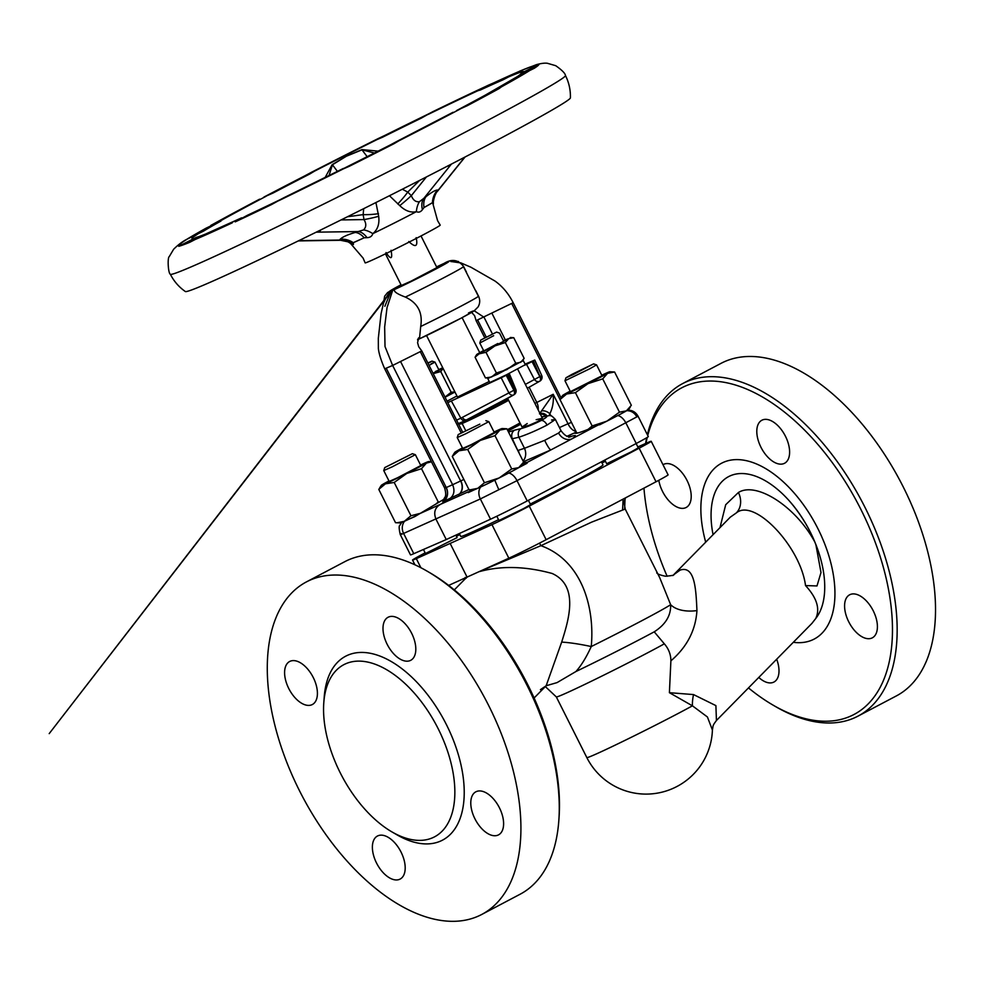 <?xml version="1.0" encoding="UTF-8"?>
<svg xmlns="http://www.w3.org/2000/svg" width="984" height="984" viewBox="0 0 984 984"><rect width="100%" height="100%" fill="white"/><g stroke="black" fill="none" stroke-linecap="round" stroke-linejoin="round"><path stroke-width="1.48" d="M375.925 202.544L378.68 216.296C379.639 223.897 377.684 229.678 372.813 233.651C372.063 236.222 370.132 237.55 367.02 237.673L364.166 237.771L353.256 242.679L353.404 243.786C353.711 244.942 352.838 244.856 350.808 243.54L347.906 241.793A19.901 18.45 115.4 0 0 340.833 240.133L339.541 240.059L340.218 239.21C342.457 236.984 347.475 234.733 355.273 232.445L363.576 229.924C366.356 227.144 366.491 223.7 363.982 219.58L363.145 214.623L363.686 208.682M434.854 195.152A19.901 18.868 -5.4 0 0 433.317 201.855C433.44 204.143 433.304 204.733 432.886 203.639L432.419 202.692L424.018 207.538L422.419 209.678C420.66 212.027 418.655 212.692 416.38 211.646C410.82 212.938 405.285 210.933 399.762 205.631L389.467 195.73M350.587 243.442A46.322 1.341 -26.7 0 0 350.587 243.528L363.108 258.103L365.126 262.863A42.017 1.218 -26.7 0 0 385.31 253.921A42.017 1.218 -26.7 0 0 423.821 234.487A42.017 1.218 -26.7 0 0 440.192 225.102L437.572 220.637L432.886 203.639A19.901 19.68 118.5 0 1 438.163 190.244L464.657 157.305A9.951 4.207 38.8 0 0 465.038 157.022L437.622 191.13C434.338 194.008 432.763 203.885 433.341 203.233M410.328 660.51A24.329 13.407 -117.8 0 0 410.746 660.301A24.329 13.407 -117.8 0 0 411.46 632.909A24.329 13.407 -117.8 0 0 388.483 617.066A24.329 13.407 -117.8 0 0 388.065 617.263A24.329 13.407 -117.8 0 0 387.352 644.668A24.329 13.407 -117.8 0 0 410.328 660.51M498.125 835.059A24.329 13.407 -117.8 0 0 498.544 834.85A24.329 13.407 -117.8 0 0 499.257 807.458A24.329 13.407 -117.8 0 0 476.268 791.616A24.329 13.407 -117.8 0 0 475.85 791.812A24.329 13.407 -117.8 0 0 475.137 819.217A24.329 13.407 -117.8 0 0 498.125 835.059M311.928 704.729A24.329 13.407 -117.8 0 0 312.346 704.532A24.329 13.407 -117.8 0 0 313.06 677.127A24.329 13.407 -117.8 0 0 290.083 661.285A24.329 13.407 -117.8 0 0 289.665 661.482A24.329 13.407 -117.8 0 0 288.952 688.886A24.329 13.407 -117.8 0 0 311.928 704.729M399.713 879.278A24.329 13.407 -117.8 0 0 400.131 879.069A24.329 13.407 -117.8 0 0 400.845 851.677A24.329 13.407 -117.8 0 0 377.868 835.834A24.329 13.407 -117.8 0 0 377.45 836.031A24.329 13.407 -117.8 0 0 376.737 863.435A24.329 13.407 -117.8 0 0 399.713 879.278M784.125 463.476A24.329 13.407 -117.8 0 0 784.543 463.279A24.329 13.407 -117.8 0 0 785.257 435.875A24.329 13.407 -117.8 0 0 762.28 420.033A24.329 13.407 -117.8 0 0 761.862 420.242A24.329 13.407 -117.8 0 0 761.149 447.634A24.329 13.407 -117.8 0 0 784.125 463.476M871.922 638.026A24.329 13.407 -117.8 0 0 872.341 637.829A24.329 13.407 -117.8 0 0 873.054 610.424A24.329 13.407 -117.8 0 0 850.065 594.582A24.329 13.407 -117.8 0 0 849.647 594.791A24.329 13.407 -117.8 0 0 848.934 622.183A24.329 13.407 -117.8 0 0 871.922 638.026M658.8 480.29A24.329 13.407 -117.8 0 0 685.725 507.695A24.329 13.407 -117.8 0 0 686.143 507.498A24.329 13.407 -117.8 0 0 686.857 480.094A24.329 13.407 -117.8 0 0 663.868 464.251A24.329 13.407 -117.8 0 0 663.462 464.46A24.329 13.407 -117.8 0 0 662.995 464.719M758.775 677.447A24.329 13.407 -117.8 0 0 773.51 682.244A24.329 13.407 -117.8 0 0 773.928 682.047A24.329 13.407 -117.8 0 0 776.684 659.231M748.48 687.914A184.648 101.782 -117.8 0 0 773.067 705.122A184.648 101.782 -117.8 0 0 775.343 706.426A184.648 101.782 -117.8 0 0 892.254 620.572A184.648 101.782 -117.8 0 0 760.447 395.851A184.648 101.782 -117.8 0 0 647.743 435.469M647.374 434.731A187.969 103.603 62.2 0 1 682.699 383.563A187.969 103.603 62.2 0 1 762.76 391.78A187.969 103.603 62.2 0 1 886.572 561.766A187.969 103.603 62.2 0 1 857.999 716.131A187.969 103.603 62.2 0 1 777.926 707.926A187.969 103.603 62.2 0 1 775.601 706.598A187.969 103.603 62.2 0 1 774.322 705.86M857.999 716.131L896.35 695.922A187.969 103.603 -117.8 0 0 924.935 541.544A187.969 103.603 -117.8 0 0 801.124 371.558A187.969 103.603 -117.8 0 0 721.051 363.342L682.699 383.563M713.068 534.681A84.255 46.432 62.2 0 1 730.054 475.912A84.255 46.432 62.2 0 1 788.947 500.487A84.255 46.432 62.2 0 1 815.023 542.405A84.255 46.432 62.2 0 1 821.579 562.405A84.255 46.432 62.2 0 1 815.748 618.481L811.923 623.389L716.438 720.497L715.897 705.614L693.536 694.581L669.403 692.687L692.429 705.823A33.173 21.23 111.5 0 1 693.536 694.581M704.581 537.854L705.688 542.172A99.372 54.772 62.2 0 1 704.581 537.854A99.372 54.772 62.2 0 1 723.265 462.406A99.372 54.772 62.2 0 1 817.925 528.666A99.372 54.772 62.2 0 1 812.526 639.883A99.372 54.772 62.2 0 1 793.325 642.306M432.898 837.642A97.305 53.628 62.2 0 1 391.927 831.898A97.305 53.628 62.2 0 1 323.798 702.65A97.305 53.628 62.2 0 1 345.507 663.856A97.305 53.628 62.2 0 1 438.188 728.738A97.305 53.628 62.2 0 1 432.898 837.642M324.117 698.579A103.935 57.293 62.2 0 1 324.24 696.783A103.935 57.293 62.2 0 1 347.413 655.356A103.935 57.293 62.2 0 1 446.428 724.654A103.935 57.293 62.2 0 1 440.783 840.988A103.935 57.293 62.2 0 1 397.007 834.85A103.935 57.293 62.2 0 1 395.457 833.928M428.471 571.95A184.648 101.782 62.2 0 1 429.737 572.676A184.648 101.782 62.2 0 1 527.867 684.889A184.648 101.782 62.2 0 1 559.023 817.95A184.648 101.782 62.2 0 1 558.912 819.401M481.754 914.456L520.106 894.235A187.969 103.603 -117.8 0 0 558.801 820.877A187.969 103.603 -117.8 0 0 527.092 685.43A187.969 103.603 -117.8 0 0 427.204 571.2A187.969 103.603 -117.8 0 0 344.806 561.667L306.454 581.888A187.969 103.603 62.2 0 1 488.728 705.651A187.969 103.603 62.2 0 1 481.754 914.456A187.969 103.603 62.2 0 1 299.468 790.693A187.969 103.603 62.2 0 1 306.454 581.888M412.382 453.686L415.359 454.682L392.272 466.797L383.748 470.573L384.732 467.597L412.382 453.686L384.732 467.597M415.359 454.682L420.82 465.543L397.733 477.658L389.209 481.434L383.748 470.573M589.674 368.816L564.964 380.759L570.425 391.632L602.036 375.74L596.575 364.879L589.674 368.816M571.975 374.351L565.948 377.794L573.229 374.584L593.586 363.883L571.975 374.351M479.835 424.129L458.212 434.571L479.835 424.129M485.862 420.672L488.839 421.656L465.752 433.772L457.228 437.56L458.212 434.571M457.228 437.56L462.689 448.421L471.213 444.633L494.3 432.517L488.839 421.656M385.457 253.847L401.361 285.471L410.955 281.215L436.921 267.587L421.017 235.951M408.778 241.523C412.173 244.733 414.51 246.012 415.752 245.36C416.995 244.696 417.13 242.125 416.146 237.648M386.023 252.568C391.042 260.022 392.714 259.272 391.054 250.305M507.904 398.914L502.455 401.287L513.611 394.965L465.346 420.5A32.435 0.935 153.3 0 1 462.037 422.013A32.435 0.935 153.3 0 1 460.291 422.788A32.435 0.935 153.3 0 1 459.503 423.132L458.593 423.501A4.428 4.059 67.8 0 1 458.483 423.55L459.466 423.145A4.428 4.059 67.2 0 0 459.503 423.132M508.617 400.316A29.299 0.849 153.3 0 1 465.063 422.21A29.299 0.849 153.3 0 1 460.524 423.993L457.917 423.747M489.233 381.484L457.486 397.044L426.539 335.532M454.965 392.038L445.076 397.241L454.94 391.989M456.945 395.986L447.068 401.189M527.24 423.55L522.061 427.056L528.974 425.359L537.202 421.755L542.393 418.262L536.169 419.688M522.553 360.919L497.375 374.338L488.421 378.077M523.34 360.697L525.333 364.646L506.502 374.769L489.774 382.542L487.781 378.582M431.177 363.736L434.965 362.087L429.061 365.396M433.034 373.305L438.95 369.996L435.432 371.497M493.661 335.716L479.798 343.022L480.77 340.046L496.576 332.1L480.77 340.046M497.855 343.514L483.771 350.919L479.798 343.022M428.04 363.367L432.001 361.116L427.843 362.961M551.544 420.008L555.382 419.479L547.079 425.063C536.489 430.475 527.092 434.534 518.9 437.216A6.63 5.486 -103.5 0 1 521.176 428.581C527.043 426.97 533.697 424.276 541.126 420.512C547.473 417.019 548.445 415.691 544.029 416.539L541.79 417.081M523.058 460.992A11.058 9.188 71.6 0 0 524.472 448.298L544.669 440.352L558.592 433.022L561.015 430.684L555.382 419.479C549.564 413.354 550.892 416.146 545.099 416.134L545.099 416.134A6.63 5.486 76.5 0 0 544.029 416.539M445.838 486.686L444.633 487.978L384.707 368.828L392.628 365.458L452.615 484.718L463.87 479.466M446.219 498.138L442.493 500.671L444.067 498.814C444.411 497.006 447.179 497.301 444.633 487.978L446.256 487.535A11.058 9.68 -113.9 0 1 443.095 501.643L442.923 500.253M539.49 413.858L553.205 394.276C553.82 401.546 552.701 408.016 549.859 413.711L549.084 415.617M484.743 337.807L476.108 320.649L513.181 302.715L561.028 397.844M575.972 431.373A11.058 6.58 65.8 0 1 568.014 423.735L571.47 422.419M443.833 263.515L436.576 266.898A33.173 0.959 153.3 0 1 443.636 263.626A33.173 0.959 153.3 0 1 435.851 269.026A33.173 0.959 153.3 0 1 394.658 289.431L392.616 290.538L387.032 307.598L384.658 326.946L385.015 346.565L392.628 365.458L421.767 350.894L462.578 432.025M443.636 499.429L414.793 516.625L409.344 518.998A26.531 0.763 -26.7 0 0 415.605 515.985M463.489 266.738L478.298 296.135A44.231 1.279 153.3 0 1 478.519 296.147A44.231 1.279 153.3 0 1 461.275 306.012A44.231 1.279 153.3 0 1 420.697 326.491L419.492 338.803L418.311 338.963M447.511 261.916L444.965 263.023M490.327 92.225L485.469 95.03A182.446 5.264 153.3 0 1 456.625 110.528L467.388 105.645A202.347 5.843 -26.7 0 0 499.355 88.449L501.041 87.072L490.327 92.225L517.031 76.789L534.373 68.228A202.347 5.843 -26.7 0 0 538.851 64.427A202.347 5.843 -26.7 0 0 538.814 64.378L521.04 73.333A182.446 5.264 153.3 0 1 521.065 73.37A182.446 5.264 153.3 0 1 518.531 75.768A182.446 5.264 153.3 0 1 517.19 76.691M397.118 141.29L453.046 112.274A185.755 5.363 -26.7 0 1 451.484 113.099A185.755 5.363 -26.7 0 1 397.118 141.29L390.279 144.956A182.446 5.264 153.3 0 1 350.119 165.238L340.673 170.035L349.246 166.321A202.347 5.843 -26.7 0 0 393.797 143.812L400.82 139.691L397.118 141.29M284.278 197.526L343.354 168.448A185.755 5.363 -26.7 0 1 284.278 197.526L280.034 199.74A182.446 5.264 153.3 0 1 247.328 215.324L235.237 221.867A202.347 5.843 -26.7 0 0 271.522 204.574L284.278 197.526M206 233.872A182.446 5.264 153.3 0 1 198.534 236.713A182.446 5.264 153.3 0 1 196.357 237.341L178.719 246.283A202.347 5.843 -26.7 0 0 189.752 242.31L206.308 233.749M186.739 239.346L203.59 231.08A182.446 5.264 153.3 0 1 221.068 220.994L206.123 228.153A202.347 5.843 -26.7 0 0 187.009 239.173M486.822 85.952A199.026 5.744 -26.7 0 0 433.046 111.573L428.138 114.119A202.347 5.843 -26.7 0 0 385.138 135.288L377.893 138.719A199.026 5.744 -26.7 0 0 311.867 172.077L304.622 175.952A202.347 5.843 -26.7 0 0 263.909 197.083L273.171 192.975A182.446 5.264 153.3 0 1 309.886 173.934L316.036 170.244L311.141 172.434L378.545 138.387L374.806 140.528L382.469 137.256A182.446 5.264 153.3 0 1 421.25 118.166L432.726 111.709L488.052 85.35L478.039 90.713M428.237 114.378A185.755 5.363 -26.7 0 1 478.076 90.639L480.364 90.011A182.446 5.264 153.3 0 1 503.058 79.815L518.875 71.574A202.347 5.843 -26.7 0 0 493.71 82.877L488.052 85.35M565.468 75.51A221.142 6.384 -26.7 0 1 479.233 124.845A221.142 6.384 -26.7 0 1 276.861 226.96A221.142 6.384 -26.7 0 1 170.343 274.241C173.91 281.264 178.916 287.033 185.349 291.535A215.533 6.224 -26.7 0 0 290.44 244.733A215.533 6.224 -26.7 0 0 486.342 145.853A215.533 6.224 -26.7 0 0 570.413 97.871C570.622 90.024 568.973 82.57 565.468 75.51C565.197 73.357 561.962 70.085 555.751 65.707L547.412 63.284C544.841 62.902 541.188 63.357 536.452 64.649L519.675 71.143M222.396 219.924L222.101 219.936A185.755 5.363 -26.7 0 1 264.45 197.144A185.755 5.363 -26.7 0 1 266.024 196.32M423.44 549.478L425.469 553.512L457.08 537.621L455.838 535.148M604.828 460.032L606.673 463.71L631.384 451.767L638.284 447.818L636.131 443.538M496.809 516.243L498.949 520.499L523.66 508.543L530.561 504.595L528.396 500.315M601.445 461.816L602.995 464.891A79.606 2.3 153.3 0 1 571.95 482.652A79.606 2.3 153.3 0 1 530.278 504.042M498.544 519.687A79.606 2.3 153.3 0 1 460.758 536.44L459.307 533.549M815.834 544.41L820.988 572.54L816.991 585.947L805.527 585.566C800.459 546.489 754.199 497.83 736.401 512.861L730.276 517.178L673.671 574.742M673.732 574.705L680.129 570.093C695.011 565.185 695.983 589.687 696.943 610.597C695.663 630.277 686.98 647.029 670.891 660.842C670.867 654.52 668.689 648.85 664.335 643.831L654.225 631.826A72.865 2.103 153.3 0 1 575.947 671.519L557.067 682.601L546.145 685.762L561.667 642.121C568.444 620.596 579.502 585.886 552.172 573.487C525.825 566.292 501.791 565.603 480.069 571.433L479.675 571.532M670.891 660.842L669.403 692.687M712.404 730.017L707.434 716.992L692.429 705.823A66.346 1.919 153.3 0 1 679.501 712.76A66.346 1.919 153.3 0 1 597.128 753.584A66.346 1.919 153.3 0 1 586.833 757.582A66.346 66.346 0 0 0 712.404 730.017C713.351 724.802 712.441 725.971 716.438 720.497M805.527 585.566C816.855 597.854 820.25 608.825 815.748 618.481M425.137 552.86L424.608 553.143A30.959 0.898 -26.7 0 0 412.542 560.044A30.959 0.898 -26.7 0 0 416.318 558.641L491.963 524.644A30.959 0.898 -26.7 0 0 529.257 506.108L639.145 448.187A30.959 0.898 -26.7 0 0 651.211 441.287A30.959 0.898 -26.7 0 0 647.435 442.689L637.841 446.921M605.467 461.312L601.999 462.898M459.823 534.583L456.441 536.366M540.437 689.636L546.095 685.811L534.103 698M654.225 631.826C665.541 624.582 671.014 615.541 670.658 604.693L659.674 577.583L625.209 509.048L591.618 522.147L540.905 545.677C581.864 560.449 594.951 607.399 591.249 646.549C586.39 657.214 581.298 665.528 575.947 671.519M696.943 610.597A33.173 19.237 164 0 1 670.658 604.693A79.606 2.3 153.3 0 1 591.249 646.549A33.173 3.985 11.5 0 0 561.667 642.121M539.453 543.168A4.428 0.676 -116.4 0 1 540.905 545.677L482.492 570.253M448.655 585.406L508.851 558.211A30.959 0.898 -26.7 0 0 546.145 539.687L656.033 481.766A30.959 0.898 -26.7 0 0 668.099 474.854L651.211 441.287M467.142 577.251L450.266 543.685M623.106 499.122L622.614 509.614M625.061 498.088L624.631 509.048M325.138 177.489L332.149 164.66L346.393 156.222L362.014 149.58L378.114 151.142M210.847 225.398L259.653 199.162A199.026 5.744 -26.7 0 0 257.771 200.146A199.026 5.744 -26.7 0 0 212.261 224.647M519.097 71.451L519.097 71.451A199.026 5.744 -26.7 0 1 535.444 65.559M501.2 87.072L501.041 87.072A199.026 5.744 -26.7 0 0 529.761 70.479M367.02 237.673A19.901 11.193 75.1 0 0 358.459 231.56L318.619 232.138A9.951 5.166 -90.8 0 0 320.833 229.912M340.833 240.133L339.541 240.059A19.901 19.323 32 0 1 353.404 243.786M349.652 242.827L350.587 243.528A46.322 1.341 -26.7 0 0 350.808 243.54A19.901 18.45 115.4 0 0 347.906 241.793L340.538 240.28L298.349 240.908A9.951 5.166 -90.8 0 0 298.558 240.895L298.558 240.895A9.951 5.166 -90.8 0 0 299.69 240.637L339.541 240.059M402.321 189.236L407.757 192.089L411.337 195.656C413.096 200.158 415.777 202.175 419.393 201.72A19.901 13.419 83 0 0 416.38 211.646A46.322 1.341 -26.7 0 1 415.285 212.224A46.322 1.341 -26.7 0 1 372.813 233.651A19.901 11.66 45.2 0 0 363.576 229.924M341.091 219.924L363.982 219.58A19.901 2.349 166.1 0 0 378.68 216.296M347.45 216.763L363.145 214.623A19.901 4.182 174.7 0 0 378.496 213.688M340.218 239.21A19.901 19.04 43.9 0 1 353.256 242.679A46.322 1.341 -26.7 0 0 364.166 237.771A19.901 12.398 73.8 0 0 355.273 232.445M437.511 190.06A19.901 19.557 94.5 0 0 432.419 202.692A46.322 1.341 -26.7 0 1 424.018 207.538A19.901 14.157 51.4 0 1 425.924 196.751C431.656 192.2 435.518 189.973 437.511 190.06L438.163 190.244M399.762 205.631A19.901 1.796 139.5 0 0 411.337 195.656L426.367 176.985M419.393 201.72L425.924 196.751M422.419 209.678A19.901 13.05 50.2 0 1 423.6 198.657L450.082 165.73A9.951 4.207 38.8 0 1 447.671 166.025M419.528 180.478L407.757 192.089A19.901 3.284 -49.6 0 1 397.745 203.971M374.424 153.012L361.989 149.839L346.393 156.222L332.432 164.771L329.013 175.57M337.438 171.388L332.432 164.771A4.428 1.464 57.6 0 1 332.149 164.66M367.155 156.677L361.989 149.839A4.428 0.959 68.6 0 0 362.014 149.58M518.187 424.19A26.531 0.763 153.3 0 1 520.179 423.317M520.45 423.87A26.531 0.763 153.3 0 1 507.805 430.672M520.671 424.288L507.965 430.98M383.539 302.937L384.646 296.209L387.585 292.58L401.017 284.782A33.173 0.959 153.3 0 0 394.658 289.431C393.28 291.325 396.847 293.872 405.371 297.082C417.843 302.974 422.948 312.777 420.697 326.491M567.411 436.133L576.353 432.124M599.551 424.83A26.531 0.763 -26.7 0 0 606.882 421.164A26.531 0.763 -26.7 0 0 607.878 420.66L596.587 425.826C581.556 432.234 574.373 434.534 575.062 432.739L574.853 433.267M386.257 368.25L446.256 487.535L452.615 484.718C455.026 490.684 454.104 495.333 449.811 498.667L438.876 505.346C434.584 508.691 433.637 513.341 436.06 519.306L446.244 539.552L413.784 553.684A30.959 0.898 -26.7 0 1 410.488 554.878L400.242 534.521L401.263 533.513C399.369 534.952 400.144 534.915 403.6 533.426L413.784 553.684M636.771 416.687L638.062 416.22L648.296 436.576A30.959 0.898 -26.7 0 1 636.23 443.489L527.215 500.942A30.959 0.898 -26.7 0 1 490.524 519.195L446.244 539.552M626.906 410.205C631.888 409.873 635.602 411.878 638.062 416.22L517.006 480.659L480.34 498.949L403.6 533.426A11.058 9.803 66.5 0 1 404.645 521.176M523.181 462.837L527.141 462.296L527.104 463.243L518.273 467.892A26.531 0.763 153.3 0 0 518.728 467.634L523.611 462.086L506.858 428.79L499.86 430.106A26.531 0.763 153.3 0 1 480.278 440.438L494.989 435.654L499.86 430.106A26.531 0.763 153.3 0 0 502.16 428.532L506.858 428.79M474.3 489.38A26.531 0.763 -26.7 0 0 473.71 489.934A26.531 0.763 -26.7 0 0 474.62 489.663L468.212 492.615L470.832 489.774M494.767 480.094L498.802 489.688M569.921 436.785C576.686 434.621 577.301 435.334 571.753 438.925L550.856 449.934A11.058 1.587 64.5 0 1 544.669 440.352M626.513 410.648C631.101 410.66 634.557 412.739 636.882 416.896M468.212 492.615A33.173 0.959 153.3 0 1 472.64 489.872M521.692 465.161A33.173 0.959 153.3 0 1 527.116 462.911M520.708 466.108A26.531 0.763 153.3 0 1 521.065 466.121A26.531 0.763 153.3 0 1 518.728 467.634L511.729 468.938L499.146 477.953A26.531 0.763 -26.7 0 0 518.273 467.892M474.239 310.809L484.042 317.279L492.418 333.945M519.158 453.23A11.058 9.188 71.6 0 0 518.199 450.377L524.472 448.298L518.9 437.216L511.926 438.852M576.329 432.087L567.805 435.924A11.058 6.58 65.8 0 1 567.301 436.096M566.821 436.392L567.805 435.924A11.058 11.021 62.8 0 1 567.35 436.109M596.587 425.826L571.753 438.925A11.058 9.434 57.9 0 1 558.592 433.022M550.954 415.9L549.859 413.711A6.63 3.469 -148.6 0 0 542.319 410.869M546.919 415.777A6.63 5.953 -120.1 0 0 540.056 413.624M542.258 416.822L541.421 416.33M517.805 450.549L512.369 438.79A6.63 5.486 -103.5 0 1 514.657 430.156L521.176 428.581M418.163 339.505L419.282 338.914M390.673 292.051L384.879 306.282M496.576 332.1L499.552 333.084L503.525 340.981M432.001 361.116L434.977 362.1L438.95 369.996M503.328 340.587L508.777 338.607L494.903 345.925L485.985 352.309L476.859 354.363L483.574 350.525M489.22 377.708L485.469 377.918L475.063 357.217L479.774 353.256L494.903 345.925L505.321 342.53L508.777 338.607L513.734 337.684L510.401 337.487M438.753 369.603L442.738 367.745M443.021 368.299L433.144 373.514M475.063 357.217L477.105 354.363M509.983 337.881L512.455 337.647M433.218 373.649L440.758 371.558L443.095 368.434M485.604 377.918L486.772 377.942M485.469 377.918L491.692 376.958L496.403 373.01L485.985 352.309M513.734 337.684L524.152 358.373L520.696 362.309L515.739 363.231L505.321 342.53M515.739 363.231L506.822 369.615L496.403 373.01M445.002 397.081L451.164 392.247L454.879 391.878M440.758 371.558L451.164 392.247M488.802 378.102L522.098 361.226M527.289 388.237L529.589 386.97M527.153 387.967A4.428 3.702 60.6 0 0 528.42 387.598M541.446 375.777A4.428 4.059 -119.9 0 1 539.798 381.165A4.428 2.435 -118.5 0 0 539.995 376.503L533.402 360.919L534.779 360.046L525.075 364.142M532.037 361.645L539.835 376.589A4.428 2.435 61.5 0 1 539.638 381.251A4.428 3.702 -119.5 0 1 534.349 379.307L526.551 364.363L533.402 360.919M515.173 389.652A4.428 3.678 -119.5 0 1 513.906 394.818A4.428 3.678 -119.5 0 1 513.894 394.818A4.428 3.678 -119.5 0 1 513.783 394.879A4.428 2.435 -117.1 0 0 514.054 390.181L507.559 374.547L508.593 373.822L506.502 374.769M456.588 420.119A36.568 1.058 -26.7 0 0 460.844 418.175L513.882 390.267A4.428 2.435 63 0 1 513.611 394.965A4.428 3.198 -119 0 1 508.851 392.776L501.163 377.77L506.194 375.261L513.882 390.267L515.801 389.27L509.281 373.551L508.593 373.822M462.455 417.425A4.428 3.198 64.7 0 0 467.019 419.713A32.484 0.935 153.3 0 0 507.965 399.037M534.816 360.144L541.741 375.568L534.779 360.046M524.46 365.298L526.551 364.363M507.559 374.547L506.194 375.261M501.163 377.77L451.349 400.968A37.589 1.082 -26.7 0 1 447.781 402.616M507.326 429.725A27.638 0.799 -26.7 0 0 519.995 422.948M470.832 489.7L477.781 488.31L484.436 482.738L499.146 477.953A26.531 0.763 -26.7 0 1 477.781 488.31A26.531 0.763 -26.7 0 1 474.62 489.663M455.149 452.345L452.259 456.379L458.913 450.795A26.531 0.763 153.3 0 1 454.805 452.345A26.531 0.763 153.3 0 1 457.129 450.832A26.531 0.763 153.3 0 1 462.431 447.904M494.042 432.013A26.531 0.763 153.3 0 1 498.088 430.143A26.531 0.763 153.3 0 1 502.16 428.532M501.569 429.073L505.063 428.753M467.683 449.442L480.278 440.438A26.531 0.763 153.3 0 1 458.913 450.795L467.683 449.442L484.436 482.738M452.259 456.379L468.999 489.663M494.989 435.654L511.729 468.938M609.293 372.296L612.786 371.977M601.778 375.224A26.531 0.763 153.3 0 1 605.812 373.354A26.531 0.763 153.3 0 1 609.895 371.743A26.531 0.763 153.3 0 1 607.595 373.317A26.531 0.763 153.3 0 1 588.001 383.649L575.419 392.653L566.636 394.006A26.531 0.763 -26.7 0 0 588.001 383.649L602.725 378.865L607.595 373.317L614.594 372.013L609.895 371.743M578.026 432.948L576.735 432.874L559.994 399.59L566.636 394.006A26.531 0.763 153.3 0 1 562.541 395.556A26.531 0.763 153.3 0 1 564.865 394.043A26.531 0.763 153.3 0 1 570.167 391.128M559.994 399.59L562.885 395.568M607.878 420.66A26.531 0.763 -26.7 0 0 626.464 410.845L619.465 412.161L606.882 421.164L592.159 425.949L575.419 392.653M585.517 431.533L592.159 425.949M614.594 372.013L631.334 405.297L626.464 410.845A26.531 0.763 -26.7 0 0 628.801 409.332A26.531 0.763 -26.7 0 0 628.444 409.332M619.465 412.161L602.725 378.865M420.562 465.026A26.531 0.763 -26.7 0 1 424.608 463.169A26.531 0.763 153.3 0 1 428.68 461.545A26.531 0.763 153.3 0 1 426.379 463.132A26.531 0.763 153.3 0 1 406.798 473.452A26.531 0.763 153.3 0 1 385.433 483.808L378.779 489.392L381.669 485.37M428.089 462.099L431.459 461.779L426.379 463.132L421.509 468.679L406.798 473.452L394.203 482.467L385.433 483.808A26.531 0.763 153.3 0 1 381.325 485.358A26.531 0.763 153.3 0 1 383.649 483.845A26.531 0.763 153.3 0 1 388.963 480.93M419.688 513.488L410.955 515.751L404.301 521.336A26.531 0.763 -26.7 0 0 409.344 518.998M439.491 502L438.249 501.963L435.432 504.46M400.82 522.406A26.531 0.763 -26.7 0 0 400.23 522.947A26.531 0.763 -26.7 0 0 404.301 521.336L397.327 522.725M410.955 515.751L394.203 482.467M395.519 522.688L378.779 489.392M438.249 501.963L421.509 468.679M645.602 443.501A187.969 103.603 62.2 0 1 646.697 437.732M647.263 437.388A184.648 101.782 -117.8 0 0 645.947 443.353M643.954 488.126A184.648 101.782 -117.8 0 0 667.14 576.28M541.126 420.512A6.63 3.653 62.2 0 1 547.079 425.063M468.925 489.503L443.095 501.643M460.869 480.967A11.058 8.536 -114.7 0 1 458.692 494.632M446.109 487.597A11.058 9.803 -113.5 0 1 442.837 501.754M538.174 409.873A11.058 8.708 65.4 0 0 536.797 402.456L553.205 394.276L568.014 423.735L559.453 427.585M511.791 303.625L560.031 399.529M420.377 351.805L461.127 432.812M468.458 312.986A33.173 0.959 153.3 0 1 461.053 318.189M463.341 266.516A44.231 1.279 153.3 0 1 463.624 266.529A44.231 1.279 153.3 0 1 446.379 276.393A44.231 1.279 153.3 0 1 405.371 297.082M485.838 95.78L485.469 95.03M399.676 140.417A199.026 5.744 -26.7 0 0 458.163 110.097A199.026 5.744 -26.7 0 0 460.032 109.113M278.804 200.662A199.026 5.744 -26.7 0 0 342.555 169.285M194.98 239.592A199.026 5.744 -26.7 0 0 232.285 222.827M187.415 239.001A199.026 5.744 -26.7 0 0 180.835 244.684M198.719 233.442A185.755 5.363 -26.7 0 0 192.618 238.718M205.927 233.921A185.755 5.363 -26.7 0 0 240.514 218.387M719.981 527.645L725.7 504.718L738.406 492.504A17.687 14.748 -114.2 0 1 736.401 512.861M738.406 492.504C756.524 481.127 796.228 506.969 815.023 542.405M664.335 643.831A66.346 1.919 153.3 0 1 566.612 692.921A66.346 1.919 153.3 0 1 556.317 696.918L586.833 757.582M656.033 481.766L639.145 448.187M546.145 539.687L529.257 506.108M508.851 558.211L491.963 524.644M420.881 567.719L416.318 558.641M523.599 71.525A185.755 5.363 -26.7 0 0 508.445 76.986M491.631 91.537A185.755 5.363 -26.7 0 0 518.248 76.162M376.343 139.925A185.755 5.363 -26.7 0 0 315.151 170.835M318.619 232.138L316.233 232.175M298.865 240.65L299.69 240.637M451.385 164.107L450.082 165.73M494.14 83.738L493.71 82.877M206.665 229.235L206.123 228.153M196.997 238.595L196.357 237.341M247.673 216L247.328 215.324M460.672 318.398A33.173 0.959 153.3 0 1 419.492 338.803M490.524 519.195L480.34 498.949A11.058 8.536 65.3 0 1 480.647 487.006M636.23 443.489L626.021 423.194A11.058 6.088 62.2 0 0 617.768 415.568M508.74 473.033A11.058 6.088 62.2 0 1 517.006 480.659L527.215 500.942M417.929 514.46L468.359 491.791M527.166 462.418L550.856 449.934L523.427 461.73M400.685 361.768L460.684 481.053A11.058 8.708 65.5 0 1 458.347 494.792M492.098 313.588L505.222 339.689M529.134 387.216L536.797 402.456L534.878 403.329M477.671 320.071L486.207 337.045M508.507 432.074L514.657 430.156M545.64 416.011A6.63 6.605 -135.8 0 0 540.314 414.141M539.896 381.115A4.428 4.428 0 0 0 541.741 375.568L525.358 384.387M508.654 373.957L515.087 389.455L515.801 389.27A4.428 4.428 0 0 1 513.906 394.805L500.733 402.272M451.349 400.968L460.844 418.175A4.428 3.198 65 0 0 465.346 420.5M458.249 423.428A4.428 4.059 67.2 0 0 459.466 423.145L460.291 422.788M391.927 831.898L397.007 834.85M323.798 702.65L324.24 696.783M559.023 817.95L558.801 820.877M565.948 377.794L564.964 380.759M462.111 423.489L465.604 430.426M507.633 398.36L522.061 427.056M475.69 290.514L478.519 296.147C480.241 299.899 480.069 303.527 478.027 307.008L474.116 310.895L460.869 318.299L419.159 338.963M444.165 263.368C451.828 258.644 458.31 259.702 463.624 266.529L466.416 272.088M170.343 274.241C168.178 273.515 167.268 257.439 169.334 256.492L173.627 249.26C177.993 244.93 182.249 241.695 186.382 239.518M206.677 233.54L241.658 217.821M545.333 686.574L556.317 696.918M466.441 577.571L454.313 589.896M546.944 684.864L546.095 685.811M656.746 572.811C657.263 573.979 660.141 575.111 665.381 576.218C671.482 575.763 674.347 575.209 673.966 574.558L672.859 575.578M414.928 564.804L412.542 560.044M625.504 497.855L624.028 502.32L625.209 509.048M465.174 577.473L466.158 578.248M402.013 521.914L399.873 525.345C398.827 525.677 398.951 528.74 400.242 534.521L400.242 534.521M561.015 430.684C567.67 439.688 570.597 435.432 571.36 436.515L568.752 437.277M541.729 416.945L545.099 416.134M421.767 350.894L418.729 346.786L417.573 342.666L418.68 337.832L417.536 339.837M384.707 368.828C381.029 360.304 378.914 353.551 378.373 348.594L378.323 338.299L381.066 313.785L383.452 303.207C387.167 295.311 389.726 291.461 391.14 291.645L49.2 733.621L389.689 292.925L392.616 290.538M513.181 302.715C508.531 293.564 502.443 286.319 494.915 280.993L470.906 267.217L460.524 262.753M446.859 262.101L447.572 261.892M450.893 261.596L458.421 261.473M460.733 262.925L451.41 261.56M476.108 320.636L474.62 315.729L471.668 312.408M476.859 354.363L475.764 356.023M522.344 361.239L523.439 359.566M539.872 381.128L529.712 386.897M517.645 369.049L542.393 418.262M462.099 317.647L479.7 352.616M521.065 466.121L522.602 463.772M473.71 489.934L469.196 489.675M454.805 452.345L453.255 454.694M562.541 395.556L560.991 397.905M628.801 409.332L630.338 406.982M593.586 363.883L596.562 364.867M381.325 485.358L379.775 487.707M428.68 461.545L431.423 461.705M400.23 522.947L395.716 522.701M429.737 572.676L427.204 571.2M788.947 500.487C804.74 518.531 815.625 539.171 821.579 562.405M773.067 705.122L775.601 706.598"/></g></svg>
